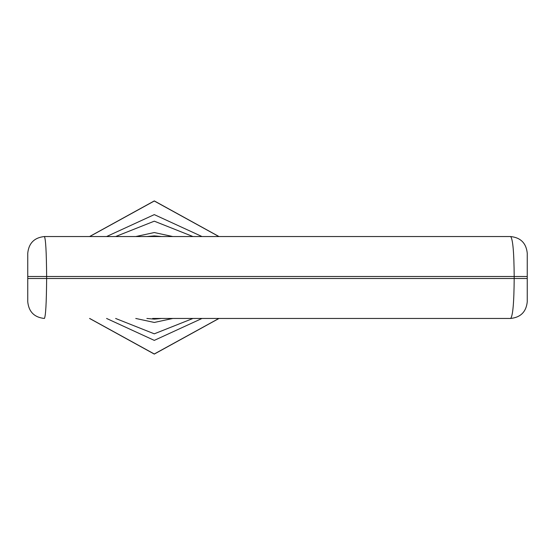 <?xml version="1.0" encoding="UTF-8"?>
<svg xmlns="http://www.w3.org/2000/svg" width="555" height="555" viewBox="0 0 555 555"><rect width="100%" height="100%" fill="white"/><g stroke="black" fill="none" stroke-linecap="round" stroke-linejoin="round"><path stroke-width="0.83" d="M155.955 318.459L510.6 318.459C512.82 316.204 514.013 302.884 514.187 278.499L514.187 276.501L46.634 276.501C46.447 252.171 45.704 238.851 44.4 236.541L510.6 236.541C520.639 237.602 526.189 243.152 527.25 253.191L527.25 301.809C526.189 311.848 520.639 317.398 510.6 318.459L152.625 318.459M27.75 276.501L46.634 276.501L46.634 278.499C46.453 302.773 45.704 316.093 44.4 318.459C34.361 317.398 28.811 311.848 27.75 301.809L27.75 253.191C28.811 243.152 34.361 237.602 44.4 236.541M412.858 236.541L155.955 236.541M527.25 276.501L514.187 276.501C514.02 252.171 512.82 238.851 510.6 236.541M89.57 236.541L154.29 200.91L219.01 236.541M219.01 318.459L154.29 354.09L89.57 318.459M135.76 236.541L154.29 232.545L172.82 236.541M172.82 318.459L154.29 322.455L135.76 318.459M27.75 278.499L527.25 278.499M115.627 318.459L154.29 333.826L192.953 318.459M192.953 236.541L154.29 221.174L115.627 236.541M106.581 236.541L154.29 214.619L201.999 236.541M201.999 318.459L154.29 340.381L106.581 318.459M89.695 318.459L154.29 353.986L218.885 318.459M218.885 236.541L154.29 201.014L89.695 236.541M146.874 318.459L154.29 319.125L161.706 318.459M161.706 236.541L154.29 235.875L146.874 236.541"/></g></svg>
